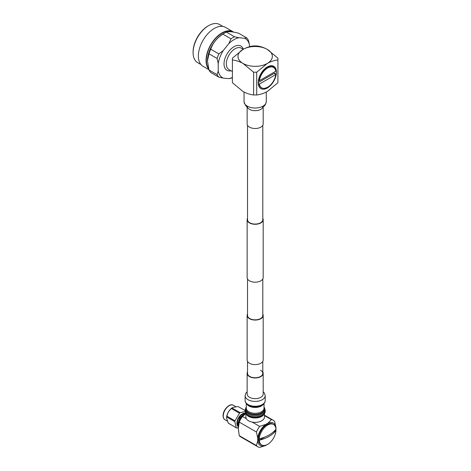 <?xml version="1.0" encoding="UTF-8"?>
<svg xmlns="http://www.w3.org/2000/svg" width="471" height="471" viewBox="0 0 471 471"><rect width="100%" height="100%" fill="white"/><g stroke="black" fill="none" stroke-linecap="round" stroke-linejoin="round"><path stroke-width="0.71" d="M247.522 125.286L247.522 219.651A7.636 4.41 0 0 0 249.76 222.771A7.636 4.41 0 0 0 258.084 223.725A7.636 4.41 0 0 0 262.8 219.651L262.8 125.286M247.522 218.238A8.019 4.628 0 0 0 247.14 219.651A8.019 4.628 0 0 0 249.489 222.924A8.019 4.628 0 0 0 258.232 223.931A8.019 4.628 0 0 0 263.177 219.651A8.019 4.628 0 0 0 262.8 218.238M247.14 219.651L247.14 277.566A8.019 4.628 0 0 0 249.489 280.84A8.019 4.628 0 0 0 258.232 281.841A8.019 4.628 0 0 0 263.177 277.566L263.177 219.651M262.8 314.016A8.019 4.628 180 0 1 263.177 315.429L263.177 359.979A8.019 4.628 180 0 1 258.232 364.254A8.019 4.628 180 0 1 249.489 363.253A8.019 4.628 180 0 1 247.14 359.979L247.14 315.429A8.019 4.628 180 0 1 247.522 314.016M263.177 315.429A8.019 4.628 180 0 1 258.232 319.709A8.019 4.628 180 0 1 249.489 318.702A8.019 4.628 180 0 1 247.14 315.429M249.76 376.459A7.636 4.41 0 0 0 258.084 377.418A7.636 4.41 0 0 0 262.8 373.344A7.636 4.41 180 0 1 258.084 377.418A7.636 4.41 180 0 1 249.76 376.459A7.636 4.41 180 0 1 247.522 373.344A7.636 4.41 0 0 0 249.76 376.459M262.8 278.973L262.8 315.429A7.636 4.41 180 0 1 258.084 319.503A7.636 4.41 180 0 1 249.76 318.549A7.636 4.41 180 0 1 247.522 315.429L247.522 278.973M258.208 82.719A12.876 7.436 120 0 0 260.875 88.613A12.876 7.436 120 0 0 270.796 85.163A12.876 7.436 120 0 0 276.418 72.204A12.876 7.436 120 0 0 273.751 66.311A12.876 7.436 120 0 0 263.825 69.761A12.876 7.436 120 0 0 258.208 82.719M232.562 31.951A22.055 12.735 120 0 0 215.712 38.345A22.055 12.735 120 0 0 206.339 60.27A22.06 12.735 120 0 0 208.476 68.142M232.58 31.951A22.06 12.735 120 0 0 215.718 38.334A22.06 12.735 120 0 0 206.333 60.27A22.055 12.735 120 0 0 208.476 68.13M249.583 46.711L249.583 45.393A22.632 13.064 120 0 0 244.549 38.228L238.944 37.727L234.534 36.779L226.427 32.099A24.28 14.018 120 0 0 224.955 32.846L223.325 33.753A22.055 12.735 120 0 0 207.464 60.918A22.055 12.735 120 0 0 207.464 61.224A22.055 12.735 120 0 0 207.464 61.277M218.238 70.962L217.096 74.653L208.989 69.973L207.464 61.006L208.989 53.794L217.096 58.475L218.238 63.485L218.238 70.962A22.632 13.064 120 0 0 223.272 78.121L228.877 78.628A22.632 13.064 120 0 0 232.403 77.444M238.944 37.727A22.632 13.064 120 0 0 228.877 43.538L223.272 50.515L218.862 53.918L210.755 49.237A24.28 14.018 120 0 0 208.989 53.794M210.755 49.237C212.792 43.061 216.837 38.027 222.889 34.142L230.996 38.822L228.877 43.538M224.955 32.846A24.28 14.018 120 0 0 222.889 34.142M226.427 32.099C228.464 31.304 232.509 31.663 238.561 33.182L246.669 37.863L244.549 38.228M208.9 69.679L203.019 66.281A22.467 12.97 -60 0 1 198.368 55.996A22.467 12.97 -60 0 1 208.17 33.388A22.467 12.97 -60 0 1 225.485 27.371L233.163 31.804A22.467 12.97 -60 0 1 233.669 32.128M208.73 69.084A22.467 12.97 -60 0 1 206.045 60.435A22.467 12.97 -60 0 1 215.853 37.827A22.467 12.97 -60 0 1 233.163 31.804M222.966 26.458L219.645 24.539A21.996 12.699 120 0 0 208.912 25.481L208.329 25.805A21.201 12.24 120 0 0 193.081 51.916A21.201 12.24 120 0 0 193.086 52.216L193.092 52.876A21.996 12.699 120 0 0 197.649 62.643L200.97 64.562M208.912 25.481A21.996 12.699 120 0 0 193.092 52.569A21.996 12.699 120 0 0 193.092 52.876M228.877 78.628L230.996 78.257A24.28 14.018 120 0 0 232.403 77.544M249.583 45.393L248.441 40.376A24.28 14.018 120 0 0 246.669 37.863M234.534 36.779A24.28 14.018 120 0 0 230.996 38.822M218.862 53.918A24.28 14.018 120 0 0 217.096 58.475M223.272 50.515A22.632 13.064 120 0 0 218.238 63.485M217.096 74.653A24.28 14.018 120 0 0 218.862 77.173L223.272 78.121M208.989 69.973A24.28 14.018 120 0 0 210.755 72.493L218.862 77.173M277.919 59.958L277.919 82.713L267.31 91.492C263.66 93.47 260.127 94.624 256.701 94.965L253.616 94.965C250.195 94.624 246.657 93.47 243.007 91.492L232.403 82.713L232.403 59.958C235.8 60.288 239.339 61.448 243.007 63.432L253.616 72.204L256.701 72.204L267.31 63.432C270.984 61.448 274.516 60.288 277.919 59.958L277.919 58.174L267.31 49.402A17.186 9.92 0 0 0 243.007 49.402L232.403 58.174L232.403 59.958M256.701 72.204L256.701 94.965M253.616 45.928C250.213 46.258 246.68 47.418 243.007 49.402A17.186 9.92 0 0 0 243.007 63.432A17.186 9.92 0 0 0 267.31 63.432A17.186 9.92 0 0 0 267.31 49.402C263.642 47.418 260.104 46.258 256.701 45.928L253.616 45.928M253.616 94.965L253.616 72.204M267.599 68.001A11.793 6.812 120 0 0 259.386 80.7L275.818 71.215A11.793 6.812 120 0 0 267.599 68.001M259.386 80.7L258.95 80.7C259.927 74.895 262.671 70.42 267.192 67.288C271.849 64.851 274.723 65.922 275.823 70.509L275.818 71.215M274.805 73.07L274.475 73.759L275.823 73.8L275.818 74.559L259.386 84.044A11.793 6.812 120 0 0 267.599 87.259L264.79 88.33C261.711 88.731 259.792 87.306 259.044 84.044L258.255 83.791M258.414 80.37L261.081 73.394M266.056 67.771L272.362 66.723M258.691 80.323L259.038 80.523M260.463 87.041L258.767 83.708M264.867 88.589L267.275 87.441M267.599 87.259A11.793 6.812 120 0 0 275.818 74.559M259.386 84.044L259.044 84.044M258.208 82.596L274.758 73.04M247.14 106.77L247.14 123.873A8.019 4.628 0 0 0 252.091 128.153A8.019 4.628 0 0 0 260.828 127.146A8.019 4.628 0 0 0 263.177 123.873L263.177 106.77M237.531 425.548A7.454 4.304 -60 0 1 236.948 423.105A7.454 4.304 -60 0 1 242.218 413.974A7.454 4.304 -60 0 1 244.626 413.261M244.225 413.456A7.065 4.08 120 0 0 242.082 414.056M243.642 413.785A6.983 4.033 120 0 0 237.284 422.911A6.983 4.033 120 0 0 237.49 424.436M243.407 413.938A6.871 3.968 120 0 0 237.36 422.87A6.871 3.968 120 0 0 237.508 424.153M257.884 446.814A15.337 8.855 -60 0 1 256.436 445.584L257.743 440.815A12.982 7.495 120 0 0 265.756 445.442L259.674 447.45A15.337 8.855 -60 0 1 257.884 446.814L240.699 436.894A15.337 8.855 -60 0 1 239.25 435.657L238.302 428.327L239.25 422.087L256.436 432.013A15.337 8.855 -60 0 1 259.674 426.402L252.232 422.104M275.947 429.216A11.816 6.824 120 0 0 273.521 424.495L272.762 424.059A11.816 6.824 120 0 0 263.66 427.221A11.816 6.824 120 0 0 258.502 439.107A11.816 6.824 120 0 0 260.946 444.518L261.705 444.96A11.816 6.824 120 0 0 270.531 442.086A11.816 6.824 120 0 0 275.947 430.618A11.816 6.824 120 0 0 275.971 429.905A11.816 6.824 120 0 0 275.947 429.216C272.503 433.626 266.945 436.835 259.285 438.837A11.816 6.824 120 0 0 259.262 439.549A11.816 6.824 120 0 0 259.285 440.238A11.816 6.824 120 0 0 261.705 444.96M244.749 413.202A7.518 4.339 120 0 0 236.901 423.135A7.518 4.339 120 0 0 237.543 425.684M245.426 411.501L240.116 412.655A9.667 5.581 120 0 0 239.48 413.202L234.982 420.833A9.667 5.581 120 0 0 234.799 421.657L236.318 427.798A9.667 5.581 120 0 0 236.619 427.992A9.667 5.581 120 0 0 236.772 428.074L238.185 427.921M234.799 421.657L226.786 417.029L226.604 417.889A8.378 4.84 -60 0 1 231.09 408.663A8.378 4.84 -60 0 1 232.527 407.627L232.097 408.027L240.116 412.655M239.48 413.202L231.467 408.575A9.667 5.581 -60 0 1 231.779 408.292A9.667 5.581 -60 0 1 232.097 408.027M238.12 406.544A9.667 5.581 -60 0 1 238.273 406.626L245.114 410.571L238.12 406.544L232.921 407.397M228.759 423.447A9.667 5.581 -60 0 1 228.606 423.364A9.667 5.581 -60 0 1 228.305 423.17L236.318 427.798M226.604 418.277L228.305 423.17M226.786 417.029A9.667 5.581 -60 0 1 226.963 416.205L234.982 420.833M231.467 408.575C228.947 410.529 227.446 413.073 226.963 416.205M264.643 437.141L259.285 440.238C266.927 438.248 272.479 435.039 275.947 430.618L273.015 432.307M273.521 424.495A11.816 6.824 120 0 0 264.702 427.368A11.816 6.824 120 0 0 259.285 438.837M265.756 445.442L267.952 444.177A12.982 7.495 120 0 0 268.04 444.112M275.959 430.4A12.982 7.495 120 0 0 275.971 430.294L275.971 427.756A12.982 7.495 120 0 0 267.952 423.129L271.426 419.62A15.337 8.855 -60 0 1 273.221 420.256A15.337 8.855 -60 0 1 274.664 421.486L275.971 427.756M267.952 423.129L265.756 424.4A12.982 7.495 120 0 0 257.743 438.283L256.436 432.013M264.455 415.593L271.426 419.62M259.674 426.402L265.756 424.4M257.743 438.283L257.743 440.815M256.436 445.584L239.25 435.657M245.821 413.562L242.488 416.482L246.339 418.701M239.25 422.087A15.337 8.855 -60 0 1 242.488 416.482M236.948 422.946A7.065 4.08 120 0 0 237.496 425.107M264.455 413.626L264.455 417.012A9.296 5.369 180 0 1 258.714 421.969A9.296 5.369 180 0 1 248.588 420.809A9.296 5.369 180 0 1 245.862 417.012L245.862 413.626M248.358 415.893L248.335 415.881C246.227 414.615 245.15 413.038 245.114 411.154A10.05 5.799 0 0 0 248.052 415.257A10.05 5.799 0 0 0 259.003 416.517A10.05 5.799 0 0 0 265.208 411.154C265.167 413.038 264.09 414.615 261.982 415.881A9.65 5.57 180 0 1 248.335 415.881L248.358 415.893A9.614 5.552 0 0 0 261.958 415.893A9.614 5.552 0 0 0 261.97 415.887L261.982 415.881M248.606 405.337L248.335 405.184C246.227 403.918 245.15 402.34 245.114 400.456A10.05 5.799 0 0 0 248.052 404.56A10.05 5.799 0 0 0 259.003 405.814A10.05 5.799 0 0 0 265.208 400.456C265.167 402.34 264.09 403.918 261.982 405.184A9.65 5.57 180 0 1 248.335 405.184L248.606 405.337A9.267 5.352 0 0 0 261.711 405.337A9.267 5.352 0 0 0 261.847 405.26M262.8 371.931A8.019 4.628 180 0 1 263.177 373.344A8.019 4.628 180 0 1 258.232 377.618A8.019 4.628 180 0 1 249.489 376.617A8.019 4.628 180 0 1 247.14 373.344A8.019 4.628 180 0 1 247.522 371.931M260.563 370.224A7.636 4.41 180 0 1 262.8 373.344L262.8 361.387M231.02 70.768A13.989 8.078 -60 0 1 224.019 63.885A13.989 8.078 -60 0 1 232.368 47.789A13.989 8.078 -60 0 1 243.319 49.225M243.207 49.284L241.24 48.148A12.352 7.13 120 0 0 231.726 51.457A12.352 7.13 120 0 0 226.333 63.885A12.352 7.13 120 0 0 228.894 69.543L232.403 71.568M247.546 107.052L247.528 107.041C246.203 106.734 245.038 104.915 244.037 101.601A11.121 6.423 0 0 0 250.902 107.529A11.121 6.423 0 0 0 263.024 106.14A11.121 6.423 0 0 0 266.28 101.601C265.232 106.941 262.8 106.464 262.789 107.047L262.777 107.052M247.263 106.858A8.019 4.628 0 0 0 252.744 110.473A8.019 4.628 0 0 0 260.828 109.331A8.019 4.628 0 0 0 263.059 106.858M245.709 413.361A9.667 5.581 120 0 0 238.12 425.59A9.667 5.581 120 0 0 238.326 427.391M223.26 415.958A8.378 4.84 120 0 0 224.997 419.796C223.737 419.013 223.095 417.647 223.071 415.699C222.842 409.964 229.718 402.764 233.375 405.284A8.378 4.84 120 0 0 227.752 406.732A8.378 4.84 120 0 0 223.26 415.958M263.177 373.344L263.177 394.015A8.019 4.628 180 0 1 260.828 397.294A8.019 4.628 180 0 1 249.489 397.294A8.019 4.628 180 0 1 247.14 394.015L247.14 373.344M263.177 391.754L264.366 393.032L265.208 395.616A10.05 5.799 180 0 1 262.265 399.714A10.05 5.799 180 0 1 248.052 399.714A10.05 5.799 180 0 1 245.114 395.616L245.114 400.456M264.031 414.209A9.296 5.369 180 0 1 248.588 416.393A9.296 5.369 180 0 1 246.292 414.209M263.519 404.053A8.867 5.116 180 0 1 248.888 405.961A8.867 5.116 180 0 1 246.798 404.053M246.292 403.512L246.292 408.18A8.867 5.116 0 0 0 248.888 411.795A8.867 5.116 0 0 0 258.555 412.908A8.867 5.116 0 0 0 264.025 408.18L264.025 403.512M264.025 407.409A9.267 5.352 180 0 1 259.921 413.556A9.267 5.352 180 0 1 248.606 412.749A9.267 5.352 180 0 1 246.292 407.409M264.025 407.009L265.208 410.064A10.05 5.799 180 0 1 259.003 415.428A10.05 5.799 180 0 1 248.052 414.168A10.05 5.799 180 0 1 245.114 410.064L245.114 411.154M246.292 407.079A9.65 5.57 0 0 0 248.335 413.214A9.65 5.57 0 0 0 260.569 413.891A9.65 5.57 0 0 0 264.025 407.079M247.522 361.387L247.522 373.344M244.037 101.601L244.037 92.057M266.28 101.601L266.28 92.057M238.302 428.145L237.49 424.712L239.886 417.518L245.491 412.926M227.275 421.109L224.997 419.796M235.688 406.62L233.375 405.284M236.619 427.992L228.606 423.364M273.221 420.256L264.455 415.198M265.208 410.064L265.208 411.154M265.208 395.616L265.208 400.456M247.14 391.754L245.968 393.008L245.114 395.616M245.114 410.064L246.292 407.009"/></g></svg>
